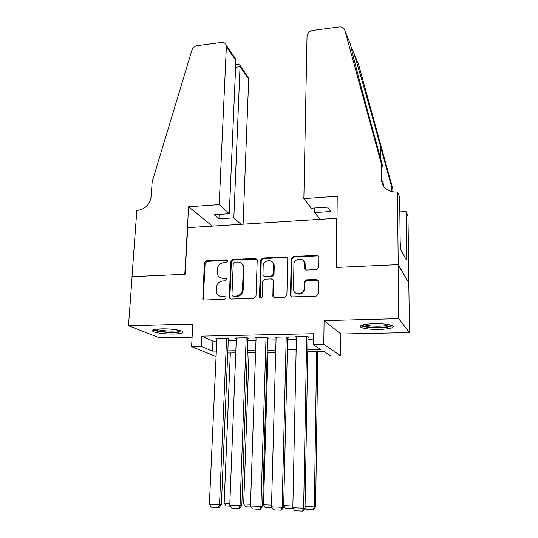 <?xml version="1.0" encoding="UTF-8"?>
<svg xmlns="http://www.w3.org/2000/svg" width="538" height="538" viewBox="0 0 538 538"><rect width="100%" height="100%" fill="white"/><g stroke="black" fill="none" stroke-linecap="round" stroke-linejoin="round"><path stroke-width="0.81" d="M227.608 261.145L226.337 259.847L206.33 260.843L204.366 262.874L202.826 299.141L204.379 300.009L224.615 299.296L226.021 297.85L225.893 297.198L224.736 296.505L222.107 296.599C219.773 296.593 218.045 295.577 216.928 293.553L216.289 290.473L216.424 287.507C216.969 283.667 219.094 281.475 222.799 280.944L225.422 280.829L226.814 279.39L226.706 278.785L225.543 278.072L222.92 278.18C220.526 278.186 218.784 277.144 217.695 275.053L217.137 272.167L217.271 269.235C217.809 265.436 219.921 263.257 223.606 262.705L226.216 262.578L227.608 261.145M227.413 260.399L207.069 261.354L205.106 263.378L203.344 298.523L203.875 299.955M225.745 296.963L222.819 297.03L222.107 296.599M226.585 278.576L223.626 278.657L222.92 278.18M373.95 323.647C364.139 324.084 359.64 325.181 360.453 326.943C363.19 328.657 369.532 329.485 379.492 329.431C389.31 329.034 393.87 327.938 393.17 326.129C390.467 324.414 384.065 323.587 373.95 323.647M161.541 328.873C154.877 329.128 151.918 329.875 152.651 331.119C153.935 332.766 165.24 334.3 173.915 334.051C180.627 333.822 183.64 333.069 182.954 331.798C181.763 330.184 170.358 328.604 161.541 328.873M316.795 269.572L318.859 267.447L318.987 256.942L317.01 255.321L293.277 256.505L291.24 258.603L290.459 295.49L292.369 296.915L316.398 296.075L318.483 293.936L318.637 281.085L316.647 279.444L306.364 279.868L304.3 281.986L304.185 288.16C304.347 294.34 294.622 295.934 293.506 289.935L293.896 264.622C293.748 258.401 303.708 256.922 304.548 263.069L304.595 268.496L306.546 270.029L316.795 269.572M398.113 264.649L408.806 282.921L409.492 332.592L398.685 318.671L398.113 264.649L336.27 267.44L336.707 218.28L187.695 227.655L185.072 274.272L132.086 276.666L128.508 325.732L192.792 324.051L191.595 346.667L201.313 346.499L201.831 336.142L313.324 333.748L313.156 344.535L323.795 344.347L340.729 355.86L330.924 355.988L324.091 351.583L307.749 351.832M398.685 318.671L324.091 320.621L323.795 344.347M257.211 260.271L257.117 259.612L255.342 258.401L232.658 259.531L230.667 261.576L229.349 298.059L231.017 299.074L253.97 298.267L256.001 296.182L257.211 260.271M262.631 258.038L285.826 256.875L287.763 258.771L286.882 295.073L284.824 297.184L274.723 297.541L272.88 296.236L273.136 280.211L271.293 278.906L264.696 279.182L262.665 281.266L262.181 296.566C261.515 298.22 260.621 298.429 259.498 297.184L260.614 260.103L262.631 258.038L263.25 258.563L286.391 257.413L285.826 256.875M128.508 325.732L159.53 337.877L192.1 337.191M228.327 339.021L229.296 339.007L227.561 338.173L215.94 338.409L216.881 338.846M247.81 338.631L248.791 338.61L247.157 337.77L235.368 338.012L236.323 338.483M267.581 338.234L268.576 338.214L267.05 337.36L255.079 337.608L256.054 338.126M287.642 337.83L288.65 337.81L287.231 336.949L275.086 337.198L276.081 337.77M201.831 336.142L212.92 341.112L216.78 341.038M228.253 340.81L236.243 340.655M247.742 340.433L255.98 340.272M267.527 340.05L276.021 339.881M287.595 339.653L296.357 339.485M307.971 339.256L313.237 339.155M307.998 337.413L309.027 337.393L307.723 336.526L295.389 336.781L296.404 337.413M337.017 218.71L336.707 218.28M243.331 265.92L243.344 265.557M324.091 320.621L340.89 334.044L409.492 332.592M340.89 334.044L340.729 355.86M307.79 349.626L320.735 349.424L313.156 344.535M201.313 346.499L212.456 351.126L216.33 351.065M227.83 350.884L235.839 350.756M247.379 350.574L255.644 350.446M267.218 350.265L275.745 350.13M287.353 349.949L296.142 349.808M216.081 356.533L191.595 346.667M296.095 352.007L287.299 352.134M275.685 352.309L267.157 352.437M255.57 352.612L247.305 352.733M235.758 352.908L227.742 353.022M212.92 341.112L212.456 351.126M219.961 277.494L223.626 278.657M219.369 296.008L222.819 297.03M256.855 259.101L233.337 260.049L231.353 262.087L229.867 297.575L230.392 298.987M234.642 262.161L233.25 263.6L231.959 294.844L232.08 295.47L233.25 296.196L236.054 296.095C239.827 295.57 241.972 293.358 242.504 289.464L243.317 268.025L242.934 265.617C241.885 263.223 240.049 262.026 237.419 262.026L234.642 262.161M232.927 296.169L233.943 296.633L233.25 296.196M241.448 263.432L243.593 266.122L243.976 268.523L243.169 289.915C242.645 293.802 240.499 296.008 236.733 296.532L233.943 296.633M287.44 257.668L286.391 257.413M272.8 279.572L273.815 281.307L273.398 296.021L273.882 297.373M263.25 258.563L261.239 260.627L260.325 297.971M273.647 265.671L273.459 264.111C272.161 258.489 263.055 260.318 263.149 266.162L262.974 275.133L264.783 276.377L271.374 276.095L273.412 274.01L273.647 265.671L274.245 266.182L274.057 264.622L272.275 262.04M263.916 276.209L265.402 276.868L264.783 276.377M274.245 266.182L274.01 274.501L271.979 276.586L265.402 276.868M303.432 260.708L305.08 263.586L305.423 269.733M295.503 292.907C300.17 295.396 303.244 293.963 304.716 288.624L304.185 288.16M318.308 280.251L306.889 280.352L304.831 282.463L304.716 288.624M318.738 256.222L317.507 255.866L293.829 257.043L291.798 259.128L290.964 295.396L291.428 296.714M229.827 503.366L224.151 503.131L230.325 352.989M230.446 506.123L226.021 505.935L224.151 503.131M226.585 338.194L219.524 504.651L221.4 504.51L228.347 338.55M216.901 338.389L209.376 504.227L219.524 504.651L218.441 507.482L211.34 507.173L209.376 504.227M221.4 504.51L219.195 507.415L218.441 507.482M181.064 330.843L178.522 331.758C172.032 333.009 155.509 331.482 154.715 329.525M156.639 329.202C159.887 330.789 172.611 331.664 177.796 330.668L179.201 330.339M153.317 329.935C156.403 332.013 173.276 333.311 180.069 332.02M391.126 325.147C390.749 325.88 388.981 326.472 385.813 326.922C377.441 328.167 362.861 326.976 362.471 324.979M364.233 324.555C366.903 326.089 378.429 326.734 385.147 325.746L389.351 324.703M360.944 325.577C363.742 327.561 378.53 328.469 387.138 327.212L392.673 325.766M243.075 224.171L248.691 79.153L240.143 66.719L235.61 67.27M219.181 204.595L226.404 45.542C225.657 43.296 223.99 42.267 221.407 42.455L197.251 45.636C194.628 46.147 192.853 47.66 191.925 50.182L152.167 181.783L151.158 196.491C149.853 204.406 145.401 209.026 137.795 210.351L136.82 210.425L131.992 276.666L184.79 274.286L188.596 206.76L219.181 204.595L229.275 213.721L214.164 214.736L218.932 218.818L233.835 217.843L240.076 65.508L248.556 77.876L248.691 79.153M233.835 217.843L240.977 224.299M188.596 206.76L212.315 226.101M229.275 213.721L235.9 60.538L226.532 46.907M245.906 75.105L248.556 77.876M218.932 218.818L219.134 214.4M231.945 54.782L235.698 59.119L235.9 60.538M238.442 64.069L240.076 65.508M303.869 198.596L307.023 36.463C307.433 33.208 309.377 31.191 312.847 30.417L339.182 26.947C342.087 26.739 343.97 27.841 344.838 30.269L381.16 163.135L381.247 179.046C382.168 187.486 387.172 191.824 396.271 192.053L397.447 191.972L398.221 264.642L336.586 267.426L337.212 196.236L303.869 198.596L311.388 208.206L327.629 207.117L330.783 211.501L314.777 212.544L314.851 207.977M344.838 30.269L350.608 44.728C351.085 48.682 360.595 85.401 371.543 125.314L383.022 167.257L383.117 182.987L383.594 186.397M383.022 167.257L381.16 163.135M392.868 189.06L391.254 185.496L380.292 145.643C370.05 108.299 357.851 65.676 353.506 51.998L358.738 65.111L392.868 189.06L392.895 191.931M391.308 191.609L391.254 185.496M398.221 264.642L408.907 282.921L407.972 215.879L406.049 211.508L406.627 254.736L406.19 253.902L403.184 254.05M397.447 191.972L399.66 196.989L400.171 242.369L400.655 243.297L400.723 249.45L406.264 259.8L406.19 253.902M320.083 219.329L314.777 212.544M406.049 211.508L399.828 211.905M353.506 51.998L351.099 46.806M250.513 504.22L243.68 503.938L249.027 352.706M251.152 507.004L245.557 506.769L243.68 503.938M271.529 505.088L263.499 504.758L268.005 352.424M273.203 280.264L273.042 279.713M272.174 507.899L265.375 507.61L263.499 504.758M283.674 505.592L292.874 505.976M293.318 508.477L285.496 508.464L283.674 505.68M292.961 507.933L292.611 508.766M316.626 351.697L314.347 506.863L315.618 506.709L317.83 351.677M305.059 506.48L314.347 506.863L313.136 509.634L305.914 509.325L305.039 507.98M315.618 506.709L313.647 509.567L313.136 509.634M246.175 337.79L240.069 505.518L241.824 505.364L247.83 338.113M236.343 337.992L229.76 505.081L240.069 505.518L238.939 508.363L231.73 508.054L229.76 505.081M241.824 505.364L239.645 508.296L238.939 508.363M273.849 264.044L273.849 264.447M266.048 337.38L260.93 506.392L262.571 506.238L267.594 337.669M256.075 337.588L250.459 505.955L260.93 506.392L259.76 509.264L252.436 508.948L250.459 505.955M262.571 506.238L260.419 509.19L259.76 509.264M286.216 336.97L282.114 507.287L283.64 507.119L287.655 337.205M276.095 337.178L271.482 506.836L282.114 507.287L280.903 510.172L273.465 509.856L271.482 506.836M283.64 507.119L281.515 510.098L280.903 510.172M306.694 336.546L303.64 508.188L305.033 508.02L308.012 336.721M296.418 336.761L292.833 507.738L303.64 508.188L302.383 511.1L294.824 510.777L292.833 507.738M305.033 508.02L302.941 511.026L302.383 511.1M227.029 260.358L226.337 259.847M225.442 296.936L224.736 296.505M226.242 278.543L225.543 278.072M203.344 298.523L202.591 298.092M205.106 263.378L204.366 262.874M207.069 261.354L206.33 260.843M229.867 297.575L229.168 297.144M231.353 262.087L230.667 261.576M233.337 260.049L232.658 259.531M255.974 258.919L255.342 258.401M236.733 296.532L236.054 296.095M243.169 289.915L242.504 289.464M243.976 268.523L243.317 268.025M273.398 296.021L272.793 295.577M273.815 281.307L273.217 280.829M260.056 297.104L259.417 296.66M261.239 260.627L260.614 260.103M271.979 276.586L271.374 276.095M274.01 274.501L273.412 274.01M305.093 268.61L304.562 268.099M305.167 264.635L304.636 264.118M304.831 282.463L304.3 281.986M306.889 280.352L306.364 279.868M317.151 279.935L316.647 279.444M290.964 295.396L290.399 294.945M291.798 259.128L291.24 258.603M293.829 257.043L293.277 256.505M317.507 255.866L317.01 255.321M383.117 182.987L381.247 179.046M380.292 145.643L380.353 157.513M203.579 299.565L202.826 299.141M230.049 298.489L229.349 298.059M243.593 266.122L242.934 265.617M273.486 296.68L272.88 296.236M273.734 280.688L273.136 280.211M260.136 297.622L259.498 297.184M274.057 264.622L273.459 264.111M305.12 269.007L304.595 268.496M305.08 263.586L304.548 263.069M291.024 295.934L290.459 295.49M226.404 45.542L235.698 59.119M238.785 64.029L235.731 64.405"/></g></svg>
